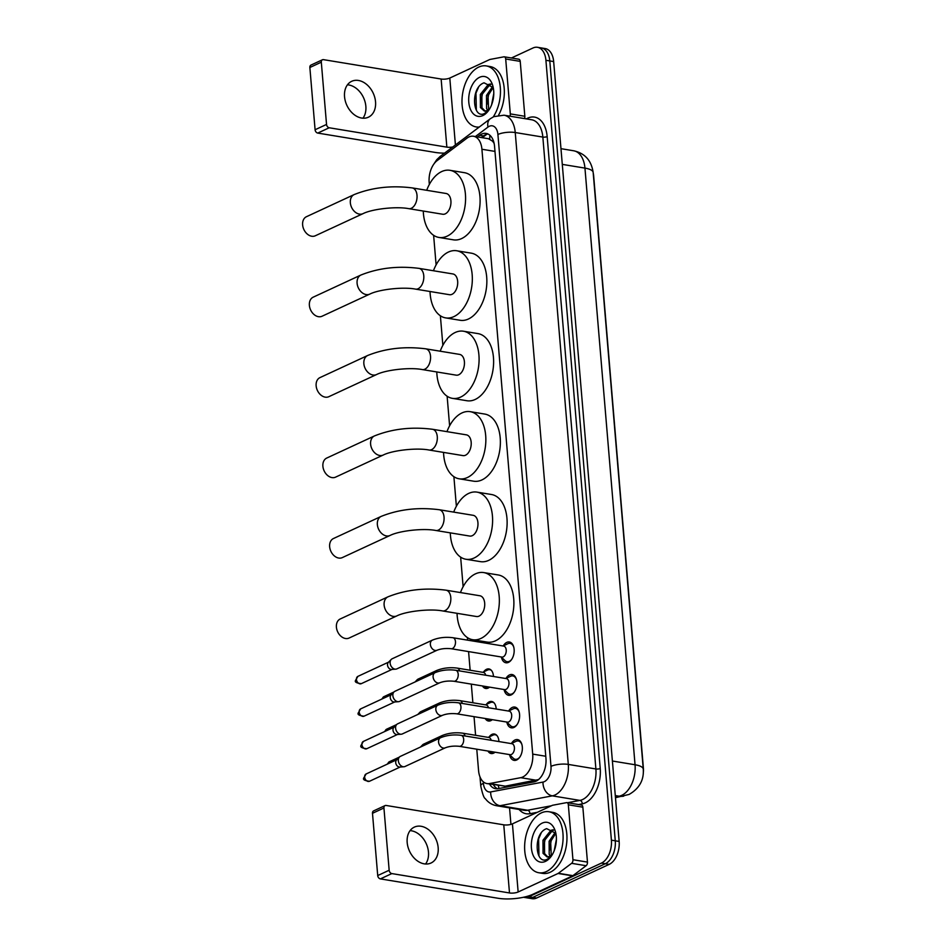 <?xml version="1.0" encoding="UTF-8"?>
<svg xmlns="http://www.w3.org/2000/svg" width="946" height="946" viewBox="0 0 946 946"><rect width="100%" height="100%" fill="white"/><g stroke="black" fill="none" stroke-linecap="round" stroke-linejoin="round"><path stroke-width="1.42" d="M489.555 687.127A9.898 6.019 99.4 0 1 488.101 688.097A9.898 6.019 99.4 0 1 485.7 688.475A9.898 6.019 99.4 0 1 482.484 685.968M483.654 671.861A9.898 6.019 99.4 0 1 486.516 669.307A9.898 6.019 99.4 0 1 488.916 668.94A9.898 6.019 99.4 0 1 493.457 676.496M492.287 719.67A9.898 6.019 99.4 0 1 490.832 720.639A9.898 6.019 99.4 0 1 488.432 721.006A9.898 6.019 99.4 0 1 485.215 718.499M486.386 704.392A9.898 6.019 99.4 0 1 489.248 701.837A9.898 6.019 99.4 0 1 491.648 701.471A9.898 6.019 99.4 0 1 496.189 709.027M495.018 752.2A9.898 6.019 99.4 0 1 493.564 753.17A9.898 6.019 99.4 0 1 491.163 753.536A9.898 6.019 99.4 0 1 487.947 751.029M489.117 736.934A9.898 6.019 99.4 0 1 491.991 734.38A9.898 6.019 99.4 0 1 494.38 734.013A9.898 6.019 99.4 0 1 498.92 741.558M503.237 645.882A10.524 6.409 99.4 0 1 506.784 642.393A10.524 6.409 99.4 0 1 509.338 641.991A10.524 6.409 99.4 0 1 514.163 651.38A10.524 6.409 99.4 0 1 508.463 662.377A10.524 6.409 99.4 0 1 505.909 662.768A10.524 6.409 99.4 0 1 501.38 657.127M505.968 678.412A10.524 6.409 99.4 0 1 509.516 674.924A10.524 6.409 99.4 0 1 512.07 674.533A10.524 6.409 99.4 0 1 516.894 683.911A10.524 6.409 99.4 0 1 511.195 694.908A10.524 6.409 99.4 0 1 508.641 695.31A10.524 6.409 99.4 0 1 504.112 689.669M508.7 710.954A10.524 6.409 99.4 0 1 512.247 707.454A10.524 6.409 99.4 0 1 514.801 707.064A10.524 6.409 99.4 0 1 519.626 716.441A10.524 6.409 99.4 0 1 513.926 727.45A10.524 6.409 99.4 0 1 511.384 727.841A10.524 6.409 99.4 0 1 506.843 722.2M511.431 743.485A10.524 6.409 99.4 0 1 514.979 739.985A10.524 6.409 99.4 0 1 517.533 739.595A10.524 6.409 99.4 0 1 522.358 748.984A10.524 6.409 99.4 0 1 516.658 759.981A10.524 6.409 99.4 0 1 514.116 760.371A10.524 6.409 99.4 0 1 509.575 754.731M476.772 749.197L478.57 770.6A18.553 11.293 -80.6 0 0 487.001 783.595L505.223 786.161L538.38 779.61M487.001 783.595A18.553 11.293 -80.6 0 0 489.484 783.56L520.726 777.683A18.553 11.293 -80.6 0 0 522.736 777.033A18.553 11.293 -80.6 0 0 532.704 754.104L481.916 149.255A18.553 11.293 -80.6 0 0 473.473 136.248A18.553 11.293 -80.6 0 0 467.017 138.14L437.17 160.584A18.553 11.293 -80.6 0 0 429.165 182.318L429.342 184.423M493.717 141.794A6.184 3.76 -80.6 0 0 492.334 141.037L488.443 138.719L473.473 136.248M492.334 141.037A18.553 11.293 99.4 0 1 494.143 143.508M643.327 772.634A16.697 10.17 -80.6 0 0 643.375 767.892L593.662 175.932A16.697 10.17 -80.6 0 0 593.189 172.87M433.623 235.318L436.106 264.88M440.375 315.763L442.858 345.337M447.127 396.22L449.61 425.783M453.891 476.678L456.374 506.24M460.643 557.123L463.126 586.697M467.395 637.58L467.62 640.146M468.577 651.593L470.138 670.241M471.309 684.124L472.87 702.772M474.041 716.666L475.602 735.302M511.419 57.99L532.988 47.986A18.553 11.293 99.4 0 1 537.482 47.3L541.349 47.939A18.553 11.293 99.4 0 1 549.792 60.934L615.278 840.805A18.553 11.293 99.4 0 1 605.298 863.733L532.775 897.376A18.553 11.293 99.4 0 1 528.282 898.061A18.553 11.293 99.4 0 0 532.775 897.376L605.298 863.733A18.553 11.293 99.4 0 0 615.278 840.805L549.792 60.934A18.553 11.293 99.4 0 0 541.349 47.939L545.227 48.577A18.553 11.293 99.4 0 1 553.658 61.573L619.145 841.443A18.553 11.293 99.4 0 1 609.177 864.372L536.654 898.014A18.553 11.293 99.4 0 1 532.16 898.7L524.415 897.423A18.553 11.293 99.4 0 1 523.623 897.246M489.52 784.009A18.553 11.293 -80.6 0 0 495.562 788.704A18.553 11.293 -80.6 0 0 498.045 788.668L533.958 781.904A18.553 11.293 -80.6 0 0 535.968 781.254A18.553 11.293 -80.6 0 0 545.948 758.325L494.557 146.417A18.553 11.293 -80.6 0 0 486.126 133.41A18.553 11.293 -80.6 0 0 479.657 135.302L477.505 136.922M537.482 47.3A18.553 11.293 99.4 0 1 545.913 60.296L611.4 840.166A18.553 11.293 99.4 0 1 601.431 863.095L528.909 896.737A18.553 11.293 99.4 0 1 524.415 897.423M510.935 824.392L509.551 807.872M481.384 137.56L483.536 135.928A18.553 11.293 99.4 0 1 488.018 134.013M497.537 788.739A18.553 11.293 99.4 0 1 493.386 784.648M541.396 812.874A30.922 18.825 99.4 0 1 548.881 811.727A30.922 18.825 99.4 0 1 563.059 839.291A30.922 18.825 99.4 0 1 546.327 871.597A30.922 18.825 99.4 0 1 538.83 872.756A30.922 18.825 99.4 0 1 524.663 845.192A30.922 18.825 99.4 0 1 541.396 812.874M548.881 811.727L552.76 812.366A30.922 18.825 99.4 0 1 566.926 839.918A30.922 18.825 99.4 0 1 550.194 872.236A30.922 18.825 99.4 0 1 542.708 873.395L538.83 872.756M545.464 861.38A20.162 12.274 99.4 0 1 531.416 848.006A20.162 12.274 99.4 0 1 542.247 823.091A20.162 12.274 99.4 0 1 555.255 831.014A20.162 12.274 99.4 0 1 551.057 856.532A20.162 12.274 99.4 0 1 545.464 861.38M555.858 833.367L546.682 828.637C532.728 833.19 535.176 865.85 547.332 859.216L551.553 855.823M553.623 830.186L552.44 830.564L544.506 840.497L544.589 853.599L547.829 856.981M553.162 829.784L550.903 830.304L542.969 840.237L543.051 853.339L547.048 856.934L550.052 856.343L551.967 854.853A13.977 8.514 99.4 0 0 552.417 854.427M555.822 833.284L550.655 841.502L551.234 855.539M555.278 832.279L549.118 841.254L549.2 854.356L550.347 856.189M556.402 839.409L554.202 850.691M551.341 839.634L549.602 850.005M545.192 838.617L543.453 848.988M541.124 833.142L538.605 838.96L538.972 855.976M410.079 830.623A19.795 14.509 -114.9 0 1 428.479 852.11A19.795 14.509 -114.9 0 1 425.57 864.005M407.182 842.519A19.795 14.509 65.1 0 0 430.998 863.024A19.795 14.509 65.1 0 0 438.164 847.616A19.795 14.509 65.1 0 0 414.348 827.111A19.795 14.509 65.1 0 0 407.182 842.519M581.033 805.034A3.098 1.88 99.4 0 1 581.447 805.022A3.098 1.88 99.4 0 1 582.854 807.186L568.333 804.798L572.945 859.713L587.466 862.102A3.098 1.88 99.4 0 1 586.13 865.72L572.909 875.665A3.098 1.88 99.4 0 1 572.59 875.866L532.669 894.372A24.738 7.509 -4.8 0 1 498.034 898.262L380.387 878.893A3.098 2.27 -114.9 0 1 377.714 875.558L389.161 870.249A3.098 2.27 65.1 0 0 391.833 873.584L509.492 892.953A6.184 1.88 175.2 0 0 518.148 891.983L558.057 873.477A3.098 1.88 -80.6 0 0 558.388 873.276L571.609 863.331A3.098 1.88 -80.6 0 0 572.945 859.713M582.854 807.186L587.466 862.102M568.333 804.798A3.098 1.88 -80.6 0 0 566.926 802.634A3.098 1.88 -80.6 0 0 566.512 802.646L552.677 805.247A3.098 1.88 -80.6 0 0 552.334 805.353L512.425 823.86A6.184 1.88 175.2 0 1 503.769 824.829L386.11 805.46A3.098 2.27 65.1 0 0 385.057 805.59A3.098 2.27 65.1 0 0 383.934 807.99L372.488 813.3L377.714 875.558M372.488 813.3A3.098 2.27 -114.9 0 1 373.611 810.899L385.057 805.59M383.934 807.99L389.161 870.249M479.255 127.036A30.922 18.825 99.4 0 1 476.205 126.941A30.922 18.825 99.4 0 1 462.026 99.377A30.922 18.825 99.4 0 1 478.771 67.06A30.922 18.825 99.4 0 1 486.256 65.913A30.922 18.825 99.4 0 1 500.067 85.329A30.922 18.825 99.4 0 1 493.268 116.89M486.256 65.913L490.134 66.551A30.922 18.825 99.4 0 1 503.721 84.572A30.922 18.825 99.4 0 1 498.566 115.187M482.838 115.566A20.162 12.274 99.4 0 1 468.79 102.192A20.162 12.274 99.4 0 1 479.622 77.276A20.162 12.274 99.4 0 1 492.63 85.199A20.162 12.274 99.4 0 1 488.42 110.717A20.162 12.274 99.4 0 1 482.838 115.566M493.233 87.552L484.056 82.822C470.103 87.375 472.551 120.036 484.695 113.402L488.916 110.008M490.998 84.371L489.815 84.75L481.869 94.683L481.963 107.785L485.203 111.167M490.536 83.969L488.278 84.501L480.332 94.434L480.426 107.537L484.423 111.12L487.427 110.54L489.342 109.05A13.977 8.514 99.4 0 0 489.792 108.613M493.197 87.47L488.018 95.7L488.609 109.724M492.653 86.464L486.481 95.44L486.575 108.542L487.71 110.375M493.777 93.595L491.577 104.888M488.715 93.82L486.977 104.19M482.566 92.803L480.828 103.173M478.499 87.328L475.968 93.146L476.346 110.162M340.217 618.98A10.512 7.71 65.1 0 0 336.409 627.163A10.512 7.71 65.1 0 0 349.062 638.065L396.776 615.929A10.512 7.71 -114.9 0 1 384.123 605.038A10.512 7.71 -114.9 0 1 387.931 596.855L340.217 618.98M396.776 615.929C405.728 611.329 429.862 608.455 442.598 610.939L476.488 616.52A10.512 6.397 -80.6 0 0 479.031 616.13A10.512 6.397 -80.6 0 0 484.719 605.133A10.512 6.397 -80.6 0 0 479.906 595.767L446.015 590.186C425.05 587.525 405.68 589.748 387.931 596.855M460.466 592.563A34.021 20.706 99.4 0 1 475.483 573.844A34.021 20.706 99.4 0 1 483.725 572.578A34.021 20.706 99.4 0 1 499.311 602.898A34.021 20.706 99.4 0 1 480.911 638.444A34.021 20.706 99.4 0 1 472.669 639.709A34.021 20.706 99.4 0 1 457.048 613.315M483.725 572.578L498.246 574.967A34.021 20.706 99.4 0 1 513.844 605.286A34.021 20.706 99.4 0 1 495.432 640.832A34.021 20.706 99.4 0 1 487.19 642.098L472.669 639.709M333.453 538.534A10.512 7.71 65.1 0 0 329.646 546.717A10.512 7.71 65.1 0 0 342.298 557.608L390.012 535.483A10.512 7.71 -114.9 0 1 377.359 524.581A10.512 7.71 -114.9 0 1 381.167 516.398L333.453 538.534M390.012 535.483C398.964 530.872 423.11 527.998 435.834 530.481L469.724 536.063A10.512 6.397 -80.6 0 0 472.279 535.673A10.512 6.397 -80.6 0 0 477.967 524.687A10.512 6.397 -80.6 0 0 473.142 515.31L439.251 509.728C418.286 507.08 398.928 509.303 381.167 516.398M453.713 512.117A34.021 20.706 99.4 0 1 468.731 493.386A34.021 20.706 99.4 0 1 476.961 492.121A34.021 20.706 99.4 0 1 492.559 522.44A34.021 20.706 99.4 0 1 474.147 557.986A34.021 20.706 99.4 0 1 465.905 559.252A34.021 20.706 99.4 0 1 450.296 532.858M476.961 492.121L491.494 494.51A34.021 20.706 99.4 0 1 507.08 524.829A34.021 20.706 99.4 0 1 488.68 560.375A34.021 20.706 99.4 0 1 480.438 561.64L465.905 559.252M326.701 458.077A10.512 7.71 65.1 0 0 322.893 466.26A10.512 7.71 65.1 0 0 335.546 477.151L383.26 455.026A10.512 7.71 -114.9 0 1 370.607 444.135A10.512 7.71 -114.9 0 1 374.415 435.952L326.701 458.077M383.26 455.026C392.212 450.426 416.346 447.553 429.082 450.024L462.972 455.605A10.512 6.397 -80.6 0 0 465.527 455.215A10.512 6.397 -80.6 0 0 471.214 444.23A10.512 6.397 -80.6 0 0 466.39 434.853L432.499 429.271C411.534 426.622 392.176 428.845 374.415 435.952M446.961 431.66A34.021 20.706 99.4 0 1 461.967 412.929A34.021 20.706 99.4 0 1 470.209 411.664A34.021 20.706 99.4 0 1 485.806 441.983A34.021 20.706 99.4 0 1 467.395 477.529A34.021 20.706 99.4 0 1 459.153 478.794A34.021 20.706 99.4 0 1 443.544 452.413M470.209 411.664L484.742 414.064A34.021 20.706 99.4 0 1 500.328 444.384A34.021 20.706 99.4 0 1 481.916 479.929A34.021 20.706 99.4 0 1 473.686 481.195L459.153 478.794M319.949 377.62A10.512 7.71 65.1 0 0 316.141 385.802A10.512 7.71 65.1 0 0 328.794 396.705L376.508 374.569A10.512 7.71 -114.9 0 1 363.855 363.678A10.512 7.71 -114.9 0 1 367.663 355.495L319.949 377.62M376.508 374.569C385.46 369.969 409.594 367.095 422.33 369.567L456.22 375.16A10.512 6.397 -80.6 0 0 458.763 374.758A10.512 6.397 -80.6 0 0 464.451 363.772A10.512 6.397 -80.6 0 0 459.638 354.407L425.747 348.826C404.782 346.165 385.412 348.388 367.663 355.495M440.197 351.203A34.021 20.706 99.4 0 1 455.215 332.484A34.021 20.706 99.4 0 1 463.457 331.218A34.021 20.706 99.4 0 1 479.043 361.538A34.021 20.706 99.4 0 1 460.643 397.084A34.021 20.706 99.4 0 1 452.401 398.349A34.021 20.706 99.4 0 1 436.78 371.955M463.457 331.218L477.978 333.607A34.021 20.706 99.4 0 1 493.576 363.926A34.021 20.706 99.4 0 1 475.164 399.472A34.021 20.706 99.4 0 1 466.922 400.737L452.401 398.349M313.185 297.174A10.512 7.71 65.1 0 0 309.377 305.357A10.512 7.71 65.1 0 0 322.03 316.248L369.744 294.123A10.512 7.71 -114.9 0 1 357.091 283.221A10.512 7.71 -114.9 0 1 360.899 275.038L313.185 297.174M369.744 294.123C378.696 289.511 402.842 286.638 415.566 289.121L449.468 294.703A10.512 6.397 -80.6 0 0 452.011 294.312A10.512 6.397 -80.6 0 0 457.698 283.327A10.512 6.397 -80.6 0 0 452.886 273.95L418.983 268.368C398.018 265.72 378.66 267.943 360.899 275.038M433.445 270.745A34.021 20.706 99.4 0 1 448.463 252.026A34.021 20.706 99.4 0 1 456.705 250.761A34.021 20.706 99.4 0 1 472.291 281.08A34.021 20.706 99.4 0 1 453.879 316.626A34.021 20.706 99.4 0 1 445.649 317.891A34.021 20.706 99.4 0 1 430.028 291.498M456.705 250.761L471.226 253.15A34.021 20.706 99.4 0 1 486.812 283.469A34.021 20.706 99.4 0 1 468.412 319.015A34.021 20.706 99.4 0 1 460.17 320.28L445.649 317.891M306.433 216.717A10.512 7.71 65.1 0 0 302.625 224.9A10.512 7.71 65.1 0 0 315.278 235.791L362.992 213.666A10.512 7.71 -114.9 0 1 350.339 202.775A10.512 7.71 -114.9 0 1 354.147 194.592L306.433 216.717M362.992 213.666C371.944 209.054 396.078 206.193 408.814 208.664L442.704 214.245A10.512 6.397 -80.6 0 0 445.259 213.855A10.512 6.397 -80.6 0 0 450.946 202.87A10.512 6.397 -80.6 0 0 446.122 193.492L412.231 187.911C391.266 185.262 371.908 187.485 354.147 194.592M426.693 190.3A34.021 20.706 99.4 0 1 441.699 171.569A34.021 20.706 99.4 0 1 449.941 170.304A34.021 20.706 99.4 0 1 465.538 200.623A34.021 20.706 99.4 0 1 447.127 236.169A34.021 20.706 99.4 0 1 438.885 237.434A34.021 20.706 99.4 0 1 423.276 211.041M449.941 170.304L464.474 172.692A34.021 20.706 99.4 0 1 480.06 203.012A34.021 20.706 99.4 0 1 461.648 238.558A34.021 20.706 99.4 0 1 453.418 239.835L438.885 237.434M509.409 754.565L513.264 758.243A9.283 5.652 -80.6 0 0 515.286 759.295A9.283 5.652 -80.6 0 0 517.533 758.952A9.283 5.652 -80.6 0 0 519.898 756.977M521.932 744.668A9.283 5.652 -80.6 0 0 518.302 740.99A9.283 5.652 -80.6 0 0 516.055 741.333A9.283 5.652 -80.6 0 0 516.043 741.333A9.283 5.652 -80.6 0 0 516.043 741.345M511.419 754.47A5.57 3.394 -80.6 0 0 514.435 748.653A5.57 3.394 -80.6 0 0 511.881 743.698L461.14 735.338A5.57 3.394 -80.6 0 1 463.635 738.909A5.57 3.394 -80.6 0 1 460.678 746.11A5.57 3.394 -80.6 0 1 459.33 746.323L510.071 754.683A5.57 3.394 -80.6 0 0 511.419 754.47M440.576 737.726A5.57 4.08 -114.9 0 0 438.542 741.723A5.57 4.08 -114.9 0 0 438.566 742.054A5.57 4.08 -114.9 0 0 445.259 747.825L405.03 766.485A5.57 4.08 -114.9 0 1 403.942 766.757A5.57 4.08 -114.9 0 1 403.126 766.721A5.57 4.08 -114.9 0 1 398.325 760.714A5.57 4.08 -114.9 0 1 399.437 757.037A5.57 4.08 -114.9 0 1 400.347 756.386L440.576 737.726C446.938 735.172 453.784 734.38 461.14 735.338M403.942 766.757L399.78 767.052A4.021 2.944 -114.9 0 1 399.188 767.017A4.021 2.944 -114.9 0 1 395.724 762.689A4.021 2.944 -114.9 0 1 396.516 760.028L399.437 757.037M506.678 722.035L510.533 725.712A9.283 5.652 -80.6 0 0 512.555 726.765A9.283 5.652 -80.6 0 0 514.801 726.422A9.283 5.652 -80.6 0 0 517.166 724.447M519.2 712.137A9.283 5.652 -80.6 0 0 515.57 708.459A9.283 5.652 -80.6 0 0 513.323 708.802A9.283 5.652 -80.6 0 0 513.311 708.802L508.487 711.049M508.688 721.94A5.57 3.394 -80.6 0 0 511.703 716.122A5.57 3.394 -80.6 0 0 509.149 711.156L458.408 702.807A5.57 3.394 -80.6 0 1 460.903 706.378A5.57 3.394 -80.6 0 1 457.947 713.58A5.57 3.394 -80.6 0 1 456.599 713.792L507.34 722.141A5.57 3.394 -80.6 0 0 508.688 721.94M437.844 705.196A5.57 4.08 -114.9 0 0 435.81 709.193A5.57 4.08 -114.9 0 0 435.834 709.524A5.57 4.08 -114.9 0 0 442.527 715.294L402.298 733.954A5.57 4.08 -114.9 0 1 401.21 734.226A5.57 4.08 -114.9 0 1 400.395 734.191A5.57 4.08 -114.9 0 1 395.594 728.183A5.57 4.08 -114.9 0 1 396.705 724.494A5.57 4.08 -114.9 0 1 397.616 723.844L437.844 705.196C444.206 702.642 451.053 701.849 458.408 702.807M401.21 734.226L397.048 734.522A4.021 2.944 -114.9 0 1 396.457 734.486A4.021 2.944 -114.9 0 1 392.992 730.146A4.021 2.944 -114.9 0 1 393.784 727.486L396.705 724.494M503.946 689.504L507.801 693.182A9.283 5.652 -80.6 0 0 509.823 694.234A9.283 5.652 -80.6 0 0 512.07 693.891A9.283 5.652 -80.6 0 0 514.435 691.904M516.469 679.606A9.283 5.652 -80.6 0 0 512.838 675.917A9.283 5.652 -80.6 0 0 510.592 676.272A9.283 5.652 -80.6 0 0 510.58 676.272A9.283 5.652 -80.6 0 0 510.568 676.272M505.956 689.409A5.57 3.394 -80.6 0 0 508.972 683.591A5.57 3.394 -80.6 0 0 506.417 678.625L455.676 670.265A5.57 3.394 -80.6 0 1 458.171 673.836A5.57 3.394 -80.6 0 1 455.215 681.049A5.57 3.394 -80.6 0 1 453.867 681.25L504.608 689.61A5.57 3.394 -80.6 0 0 505.956 689.409M435.113 672.653A5.57 4.08 -114.9 0 0 433.079 676.662A5.57 4.08 -114.9 0 0 433.102 676.993A5.57 4.08 -114.9 0 0 439.795 682.764L399.567 701.412A5.57 4.08 -114.9 0 1 398.479 701.696A5.57 4.08 -114.9 0 1 397.663 701.648A5.57 4.08 -114.9 0 1 392.862 695.653A5.57 4.08 -114.9 0 1 393.974 691.964A5.57 4.08 -114.9 0 1 394.884 691.313L435.113 672.653C441.475 670.111 448.321 669.319 455.676 670.265M398.479 701.696L394.316 701.979A4.021 2.944 -114.9 0 1 393.725 701.956A4.021 2.944 -114.9 0 1 390.26 697.616A4.021 2.944 -114.9 0 1 391.053 694.955L393.974 691.964M501.214 656.973L505.058 660.639A9.283 5.652 -80.6 0 0 507.091 661.692A9.283 5.652 -80.6 0 0 509.338 661.349A9.283 5.652 -80.6 0 0 511.703 659.374M513.737 647.076A9.283 5.652 -80.6 0 0 510.107 643.386A9.283 5.652 -80.6 0 0 507.848 643.729A9.283 5.652 -80.6 0 0 507.848 643.741A9.283 5.652 -80.6 0 0 507.836 643.741L503.024 645.988M503.225 656.867A5.57 3.394 -80.6 0 0 506.24 651.049A5.57 3.394 -80.6 0 0 503.686 646.094L452.945 637.734A5.57 3.394 -80.6 0 1 455.44 641.305A5.57 3.394 -80.6 0 1 452.484 648.518A5.57 3.394 -80.6 0 1 451.136 648.72L501.877 657.08A5.57 3.394 -80.6 0 0 503.225 656.867M432.381 640.123A5.57 4.08 -114.9 0 0 430.347 644.131A5.57 4.08 -114.9 0 0 430.371 644.451A5.57 4.08 -114.9 0 0 437.064 650.221L396.835 668.881A5.57 4.08 -114.9 0 1 395.747 669.153A5.57 4.08 -114.9 0 1 394.931 669.118A5.57 4.08 -114.9 0 1 390.13 663.111A5.57 4.08 -114.9 0 1 391.242 659.433A5.57 4.08 -114.9 0 1 392.152 658.783L432.381 640.123C438.743 637.58 445.59 636.776 452.945 637.734M395.747 669.153L391.585 669.449A4.021 2.944 -114.9 0 1 390.994 669.413A4.021 2.944 -114.9 0 1 387.529 665.085A4.021 2.944 -114.9 0 1 388.321 662.425L391.242 659.433M496.898 735.515A9.283 5.652 -80.6 0 0 495.255 734.782A9.283 5.652 -80.6 0 0 493.008 735.125A9.283 5.652 -80.6 0 0 492.996 735.125L488.171 737.372M491.199 740.292A5.57 3.394 -80.6 0 0 488.834 737.478L462.689 733.174A5.57 3.394 -80.6 0 1 465.042 735.976M421.739 746.465A5.57 4.08 -114.9 0 1 422.661 744.821A5.57 4.08 -114.9 0 1 423.572 744.171L442.125 735.562C448.487 733.02 455.333 732.216 462.689 733.174M489.425 751.278L490.217 752.035A9.283 5.652 -80.6 0 0 492.239 753.087A9.283 5.652 -80.6 0 0 494.037 752.921M494.167 702.973A9.283 5.652 -80.6 0 0 492.523 702.239A9.283 5.652 -80.6 0 0 490.276 702.594A9.283 5.652 -80.6 0 0 490.265 702.594L485.44 704.841M488.455 707.75A5.57 3.394 -80.6 0 0 486.102 704.947L459.957 700.643A5.57 3.394 -80.6 0 1 462.31 703.446M419.007 713.923A5.57 4.08 -114.9 0 1 419.929 712.279A5.57 4.08 -114.9 0 1 420.84 711.629L439.393 703.032C445.755 700.478 452.602 699.685 459.957 700.643M486.693 718.747L487.486 719.504A9.283 5.652 -80.6 0 0 489.508 720.556A9.283 5.652 -80.6 0 0 491.305 720.391M491.435 670.442A9.283 5.652 -80.6 0 0 489.792 669.709A9.283 5.652 -80.6 0 0 487.545 670.052A9.283 5.652 -80.6 0 0 487.533 670.064A9.283 5.652 -80.6 0 0 487.521 670.064L482.708 672.31M485.724 675.219A5.57 3.394 -80.6 0 0 483.371 672.417L457.225 668.113A5.57 3.394 -80.6 0 1 459.579 670.915M416.275 681.392A5.57 4.08 -114.9 0 1 417.198 679.748A5.57 4.08 -114.9 0 1 418.108 679.098L436.662 670.501C443.024 667.947 449.87 667.155 457.225 668.113M483.962 686.205L484.754 686.962A9.283 5.652 -80.6 0 0 486.776 688.014A9.283 5.652 -80.6 0 0 488.574 687.848M347.454 84.809A19.795 14.509 -114.9 0 1 365.854 106.295A19.795 14.509 -114.9 0 1 362.945 118.203M344.545 96.705A19.795 14.509 65.1 0 0 368.372 117.209A19.795 14.509 65.1 0 0 375.538 101.801A19.795 14.509 65.1 0 0 351.723 81.297A19.795 14.509 65.1 0 0 344.545 96.705M518.408 59.22A3.098 1.88 99.4 0 1 518.822 59.208A3.098 1.88 99.4 0 1 520.229 61.384L505.696 58.983L510.308 113.898L524.841 116.287A3.098 1.88 99.4 0 1 524.474 118.581M520.229 61.384L524.841 116.287M444.549 153.134A24.738 7.509 -4.8 0 1 435.408 152.46L317.75 133.079A3.098 2.27 -114.9 0 1 315.089 129.744L326.536 124.434A3.098 2.27 65.1 0 0 329.208 127.769L446.855 147.138A6.184 1.88 175.2 0 0 452.72 146.997M505.696 58.983A3.098 1.88 -80.6 0 0 504.301 56.819A3.098 1.88 -80.6 0 0 503.887 56.831L490.052 59.432A3.098 1.88 -80.6 0 0 489.709 59.539L449.799 78.045A6.184 1.88 175.2 0 1 441.143 79.026L323.485 59.645A3.098 2.27 65.1 0 0 322.432 59.775A3.098 2.27 65.1 0 0 321.309 62.188L309.862 67.497L315.089 129.744M309.862 67.497A3.098 2.27 -114.9 0 1 310.974 65.085L322.432 59.775M321.309 62.188L326.536 124.434M509.953 116.181A3.098 1.88 -80.6 0 0 510.308 113.898M536.465 780.273L520.726 777.683M489.981 135.337A18.553 12.416 53.1 0 0 489.792 139.145M498.246 785.452A18.553 14.367 79.3 0 0 499.098 788.467M545.771 756.256L532.704 754.104M505.223 786.161L489.484 783.56M494.983 151.407L481.916 149.255M615.408 796.887L619.074 796.201A24.738 15.065 -80.6 0 0 621.759 795.326A24.738 15.065 -80.6 0 0 635.05 764.758A21.652 6.575 -4.8 0 1 643.268 769.145C644.049 780.083 639.342 788.503 629.137 794.415L615.479 797.703M623.698 796.154A21.652 16.768 79.3 0 1 619.074 796.201L615.29 795.574M612.393 761.022L635.05 764.758L584.947 168.104A24.738 15.065 -80.6 0 0 573.702 150.781C584.924 153.276 591.404 160.513 593.166 172.491A21.652 6.575 175.2 0 0 584.947 168.104L562.291 164.379M553.658 61.573L545.913 60.296M619.145 841.443L611.4 840.166M609.177 864.372L601.431 863.095M536.654 898.014L528.909 896.737M483.276 781.774L483.394 783.288A12.369 7.533 -80.6 0 0 490.678 791.932L542.992 782.082A12.369 7.533 -80.6 0 0 544.328 781.656A12.369 7.533 -80.6 0 0 550.986 766.366L497.915 134.486A12.369 7.533 -80.6 0 0 489.295 126.279A12.369 7.533 -80.6 0 0 487.982 127.071L475.365 136.567M497.915 134.486A12.369 3.76 175.2 0 1 515.239 132.535L568.298 764.415A24.738 15.065 99.4 0 1 555.006 794.995A24.738 15.065 99.4 0 1 552.322 795.858L579.922 800.411A24.738 15.065 -80.6 0 0 582.606 799.536A24.738 15.065 -80.6 0 0 595.897 768.968L542.838 137.075A24.738 15.065 -80.6 0 0 531.593 119.752L503.993 115.199A24.738 15.065 99.4 0 1 515.239 132.535L542.838 137.075A3.098 0.934 -4.8 0 0 547.166 136.591L600.225 768.483A3.098 0.934 -4.8 0 1 595.897 768.968L568.298 764.415A12.369 3.76 175.2 0 0 550.986 766.366M503.993 115.199L493.777 116.654L490.241 118.782A12.369 8.277 53.1 0 0 487.982 127.071M600.225 768.483A27.836 16.945 99.4 0 1 585.267 802.87A27.836 16.945 99.4 0 1 582.251 803.852L578.55 804.549M537.352 812.307L529.937 813.702A27.836 16.945 99.4 0 1 519.058 809.445M526.354 118.889A27.836 16.945 99.4 0 1 547.166 136.591M542.992 782.082A12.369 9.578 79.3 0 0 552.322 795.858L500.008 805.708L527.608 810.249L551.447 805.767M490.678 791.932A12.369 9.578 79.3 0 0 500.008 805.708A24.738 15.065 99.4 0 1 496.697 805.756L524.297 810.308A24.738 15.065 -80.6 0 0 527.608 810.249A3.098 2.4 -100.7 0 1 529.937 813.702M567.553 802.74L579.922 800.411A3.098 2.4 -100.7 0 1 582.251 803.852M490.241 118.782L440.257 156.374A12.369 8.277 53.1 0 0 437.986 159.969M483.394 783.288A12.369 3.76 175.2 0 0 480.757 785.925C482.436 793.895 483.962 798.152 485.322 798.661C488.231 802.539 492.026 804.892 496.697 805.756M483.536 135.928L479.657 135.302M503.769 824.829L509.492 892.953M512.425 823.86L518.148 891.983M572.59 875.866L558.057 873.477M391.833 873.584L380.387 878.893M558.388 873.276L572.909 875.665M586.13 865.72L571.609 863.331M442.598 610.939A10.512 6.397 -80.6 0 0 445.14 610.537A10.512 6.397 -80.6 0 0 450.793 597.553A10.512 6.397 -80.6 0 0 446.015 590.186M435.834 530.481A10.512 6.397 -80.6 0 0 438.388 530.091A10.512 6.397 -80.6 0 0 444.041 517.095A10.512 6.397 -80.6 0 0 439.251 509.728M429.082 450.024A10.512 6.397 -80.6 0 0 431.624 449.634A10.512 6.397 -80.6 0 0 437.277 436.638A10.512 6.397 -80.6 0 0 432.499 429.271M422.33 369.567A10.512 6.397 -80.6 0 0 424.872 369.177A10.512 6.397 -80.6 0 0 430.525 356.193A10.512 6.397 -80.6 0 0 425.747 348.826M415.566 289.121A10.512 6.397 -80.6 0 0 418.12 288.731A10.512 6.397 -80.6 0 0 423.773 275.735A10.512 6.397 -80.6 0 0 418.983 268.368M408.814 208.664A10.512 6.397 -80.6 0 0 411.356 208.274A10.512 6.397 -80.6 0 0 417.009 195.278A10.512 6.397 -80.6 0 0 412.231 187.911M366.114 773.97L363.796 777.955C362.685 779.575 364.588 780.687 369.496 781.266A4.021 2.944 -114.9 0 1 364.648 777.092A4.021 2.944 -114.9 0 1 366.114 773.97L396.812 759.721M363.796 777.955A4.021 1.218 -4.8 0 1 364.648 777.092M363.37 741.428L361.065 745.413C359.953 747.044 361.857 748.144 366.764 748.724A4.021 2.944 -114.9 0 1 361.916 744.561A4.021 2.944 -114.9 0 1 363.37 741.428L394.08 727.19M361.065 745.413A4.021 1.218 -4.8 0 1 361.916 744.561M360.639 708.897L358.333 712.882C357.221 714.514 359.125 715.614 364.033 716.193A4.021 2.944 -114.9 0 1 359.184 712.031A4.021 2.944 -114.9 0 1 360.639 708.897L391.348 694.66M358.333 712.882A4.021 1.218 -4.8 0 1 359.184 712.031M357.907 676.366L355.601 680.351C354.49 681.983 356.394 683.083 361.301 683.662A4.021 2.944 -114.9 0 1 356.453 679.488A4.021 2.944 -114.9 0 1 357.907 676.366L388.617 662.129M355.601 680.351A4.021 1.218 -4.8 0 1 356.453 679.488M440.292 737.856A5.57 4.08 -114.9 0 1 442.125 735.562M387.919 763.848A4.021 2.944 -114.9 0 1 389.338 761.755L399.378 757.096M437.56 705.326A5.57 4.08 -114.9 0 1 439.393 703.032M385.188 731.317A4.021 2.944 -114.9 0 1 386.607 729.212L396.646 724.565M434.829 672.795A5.57 4.08 -114.9 0 1 436.662 670.501M382.456 698.787A4.021 2.944 -114.9 0 1 383.875 696.682L393.914 692.023M441.143 79.026L446.855 147.138M449.799 78.045L455.416 144.963M329.208 127.769L317.75 133.079M486.847 134.249L482.259 137.702M593.166 172.491L643.268 769.145M573.702 150.781L560.978 148.676M440.257 156.374L436.792 159.626L433.292 164.9M480 776.914L480.757 785.925M566.926 802.634L581.447 805.022M476.205 126.941L478.818 127.367M518.302 740.99L520.312 741.321M515.286 759.295L517.296 759.626M511.218 743.58L516.043 741.333M445.259 747.825C449.279 746.288 453.974 745.779 459.33 746.323M369.496 781.266L400.193 767.017M515.57 708.459L517.58 708.791M512.555 726.765L514.565 727.096M442.527 715.294C446.547 713.757 451.242 713.249 456.599 713.792M366.764 748.724L397.462 734.486M512.838 675.917L514.849 676.26M509.823 694.234L511.833 694.565M505.755 678.519L510.58 676.272M439.795 682.764C443.816 681.215 448.51 680.718 453.867 681.25M364.033 716.193L394.73 701.956M510.107 643.386L512.117 643.718M507.091 661.692L509.102 662.034M437.064 650.221C441.084 648.684 445.779 648.187 451.136 648.72M361.301 683.662L391.999 669.425M495.255 734.782L496.354 734.959M492.239 753.087L493.339 753.264M420.509 747.033L422.661 744.821M389.338 761.755L387.198 764.191M492.523 702.239L493.623 702.429M489.508 720.556L490.607 720.734M417.777 714.502L419.929 712.279M386.607 729.212L384.466 731.648M489.792 669.709L490.891 669.886M486.776 688.014L487.876 688.203M415.046 681.971L417.198 679.748M383.875 696.682L381.735 699.118M504.301 56.819L518.822 59.208"/></g></svg>
